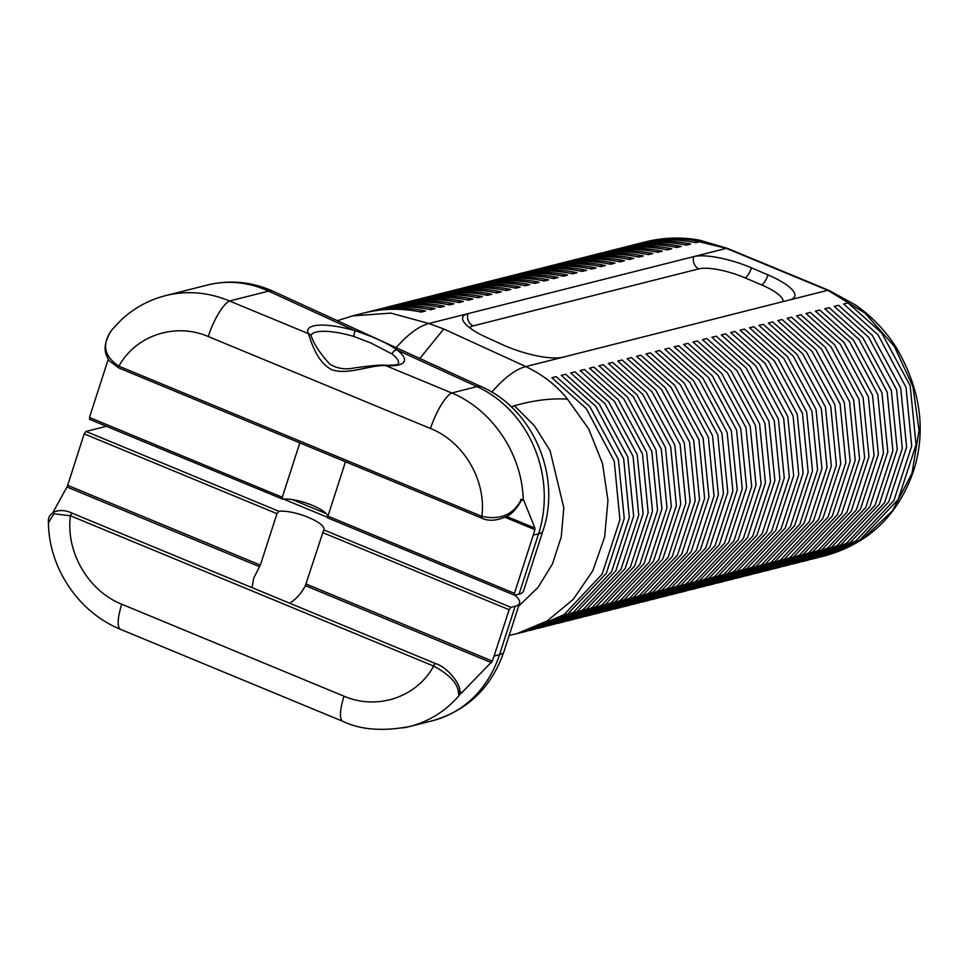 <?xml version="1.0" encoding="UTF-8"?>
<svg xmlns="http://www.w3.org/2000/svg" width="968" height="968" viewBox="0 0 968 968"><rect width="100%" height="100%" fill="white"/><g stroke="black" fill="none" stroke-linecap="round" stroke-linejoin="round"><path stroke-width="1.45" d="M217.727 669.578L258.637 686.494M311.018 335.46A45.968 12.487 -162.1 0 1 353.659 336.38L370.587 342.878L392.04 353.961A4.719 3.63 -52.1 0 1 397.267 350.077C387.527 343.204 373.418 336.743 354.954 330.693A50.687 13.77 17.9 0 0 308.332 333.609A4.719 4.392 -25.5 0 1 311.188 335.896L311.188 335.896A4.719 4.392 -25.5 0 1 311.224 335.956M353.659 336.38L354.954 330.693L268.596 291.126A39.603 15.161 -65.4 0 1 273.375 291.392L481.774 386.873A39.603 15.161 -65.4 0 0 476.994 386.607L451.79 392.972L385.724 365.638A50.687 13.77 17.9 0 0 397.267 350.077L476.994 386.607A113.147 99.91 75.8 0 1 538.559 533.779L533.259 535.122L514.444 593.348L327.922 516.15L327.571 517.844L514.577 595.223L514.444 593.348M398.441 363.883L398.562 363.653C397.884 363.169 400.812 365.589 384.647 365.251A4.719 3.085 93.8 0 1 385.724 365.638C370.635 364.597 348.674 375.318 331.939 369.8C316.161 361.851 310.74 339.853 308.332 333.609L229.525 300.988C208.435 292.215 187.235 290.388 165.927 295.518L160.47 297.067M111.671 330.173L111.707 330.1C101.108 346.556 105.548 355.111 109.493 360.955L118.822 367.973A2.359 0.641 -67.5 0 1 118.895 366.17C135.822 335.364 175.184 322.296 208.229 336.525A32.997 8.99 -67.5 0 1 229.525 300.988L268.596 291.126A113.147 99.91 75.8 0 0 207.406 285.04L165.746 295.567M208.229 336.525L430.506 428.509A32.997 8.99 -67.5 0 1 451.79 392.972C492.276 409.754 521.97 453.98 523.228 499.355L521.232 499.524M327.849 516.367A25.93 7.042 17.9 0 0 312.18 505.272A25.93 7.042 17.9 0 0 282.789 499.198L89.6 419.35M282.789 499.198L282.269 497.262L299.826 442.884M345.479 461.772L327.922 516.15M252.067 587.649L253.701 578.102L260.356 565.082L276.969 513.669L278.893 511.286A25.93 7.042 -162.1 0 1 308.272 517.36A25.93 7.042 -162.1 0 1 323.893 529.508A25.93 7.042 -162.1 0 1 323.748 529.859L305.356 585.652C301.738 592.924 296.523 598.781 289.734 603.245M520.711 499.803L523.724 500.274L534.953 528.141L506.542 516.392M504.885 517.227L534.868 529.629L534.953 528.141M534.868 529.629L533.259 535.122M481.774 386.873C533.537 409.404 561.621 476.619 542.987 530.706A39.603 10.757 17.9 0 1 538.559 533.779L519.054 594.158L514.553 595.211M72.358 513.609A2.359 0.641 112.5 0 0 72.189 513.209A2.359 0.641 112.5 0 0 70.458 515.775L433.64 666.069A2.359 0.641 112.5 0 1 435.37 663.516A2.359 0.641 112.5 0 0 435.37 663.516C447.385 666.843 462.68 686.01 459.364 692.858L458.493 694.262L461.627 692.894L492.409 661.12L306.009 583.982M260.356 565.082L67.675 485.343L66.961 486.989L259.545 566.691M322.622 532.557L509.144 609.743L492.409 661.12M67.675 485.343L84.168 433.87L276.969 513.669M514.807 595.235A39.603 10.757 -162.1 0 1 519.574 603.185A39.603 10.757 -162.1 0 1 515.158 606.246L510.922 607.311L323.748 529.859M278.893 511.286L85.946 431.438L106.347 426.283M509.144 609.743L510.922 607.311M85.946 431.438L84.168 433.87M118.822 367.973L481.798 518.183A2.359 0.641 -67.5 0 1 481.798 518.183A2.359 0.641 -67.5 0 1 481.87 516.392C500.323 520.3 513.451 514.686 521.268 499.524L521.425 500.42L522.115 499.778L520.53 499.415M430.506 428.509C463.853 441.759 486.493 480.479 481.87 516.392L118.895 366.17C103.975 356.26 101.604 344.209 111.756 330.052M52.913 512.568L66.961 486.989M519.054 594.158A39.603 10.757 17.9 0 0 523.482 591.097L542.987 530.706M282.269 497.262L89.467 417.462L89.843 419.35M89.467 417.462L108.271 359.237M409.682 726.508C382.808 731.566 360.568 729.86 342.95 721.378A32.997 8.99 112.5 0 1 344.039 696.21C377.266 710.524 416.857 697.214 433.64 666.069C450.531 675.156 458.808 684.558 458.493 694.262M48.46 522.768L53.857 513.802L70.458 515.775C65.546 551.821 88.221 590.916 121.762 604.226A32.997 8.99 112.5 0 0 120.673 629.406C78.577 612.454 48.436 567.684 48.436 521.691M403.523 727.863L409.694 726.52C429.998 721.184 446.95 710.27 460.538 693.79M258.674 686.518L342.95 721.39A32.997 8.99 112.5 0 0 343.192 721.475M640.683 243.113L642.837 242.544C661.604 237.886 680.722 237.571 700.166 241.613L695.835 242.714C676.39 238.66 657.284 238.975 638.517 243.633L633.375 244.94C652.142 240.27 671.247 239.967 690.692 244.009L686.372 245.098C666.928 241.056 647.822 241.359 629.043 246.029L623.9 247.336C642.667 242.666 661.773 242.351 681.218 246.404L676.898 247.493C657.453 243.452 638.348 243.754 619.58 248.425L614.426 249.72C633.205 245.061 652.311 244.747 671.756 248.788L667.424 249.889C647.979 245.836 628.873 246.15 610.106 250.821L604.964 252.116C623.731 247.445 642.837 247.142 662.281 251.184L657.962 252.273C638.517 248.232 619.411 248.546 600.632 253.205L595.489 254.511C614.256 249.841 633.375 249.526 652.819 253.58L648.487 254.669C629.043 250.627 609.937 250.93 591.17 255.6L586.027 256.895C604.794 252.237 623.9 251.922 643.345 255.976L639.025 257.064C619.58 253.011 600.475 253.326 581.695 257.996L576.553 259.291C595.32 254.62 614.426 254.318 633.871 258.359L629.551 259.46C610.106 255.407 591 255.721 572.233 260.38L567.079 261.687C585.858 257.016 604.964 256.714 624.408 260.755L620.077 261.844C600.632 257.803 581.526 258.105 562.759 262.776L557.616 264.082C576.384 259.412 595.489 259.097 614.934 263.151L610.614 264.24C591.17 260.198 572.064 260.501 553.285 265.171L548.142 266.466C566.909 261.808 586.015 261.493 605.46 265.534L601.14 266.636C581.695 262.582 562.589 262.897 543.822 267.567L538.668 268.862C557.447 264.191 576.553 263.889 595.998 267.93L591.678 269.019C572.233 264.978 553.115 265.293 534.348 269.951L529.206 271.258C547.973 266.587 567.079 266.273 586.523 270.326L582.204 271.415C562.759 267.374 543.653 267.676 524.886 272.347L519.731 273.642C538.51 268.983 557.616 268.668 577.061 272.722L572.729 273.811C553.285 269.757 534.179 270.072 515.412 274.743L510.269 276.037C529.036 271.367 548.142 271.064 567.587 275.106L563.267 276.207C543.822 272.153 524.716 272.468 505.937 277.126L500.795 278.433C519.562 273.762 538.668 273.46 558.112 277.501L553.793 278.59C534.348 274.549 515.242 274.851 496.475 279.522L491.32 280.829C510.1 276.158 529.206 275.844 548.65 279.897L544.318 280.986C524.886 276.945 505.768 277.247 487.001 281.918L481.858 283.213C500.625 278.554 519.731 278.239 539.176 282.281L534.856 283.382C515.412 279.328 496.306 279.643 477.526 284.302L472.384 285.608C491.151 280.938 510.269 280.635 529.714 284.677L525.382 285.766C505.937 281.724 486.831 282.039 468.064 286.697L462.922 288.004C481.689 283.334 500.795 283.019 520.24 287.072L515.92 288.161C496.475 284.12 477.369 284.423 458.59 289.093L453.447 290.388C472.215 285.729 491.32 285.415 510.765 289.468L506.445 290.557C487.001 286.504 467.895 286.818 449.128 291.489L443.973 292.784C462.752 288.113 481.858 287.811 501.303 291.852L496.971 292.953C477.526 288.9 458.421 289.214 439.654 293.873L434.511 295.179C453.278 290.509 472.384 290.206 491.829 294.248L487.509 295.337C468.064 291.295 448.958 291.598 430.179 296.268L425.037 297.563C443.804 292.905 462.922 292.59 482.354 296.644L478.035 297.733C458.59 293.691 439.484 293.994 420.717 298.664L415.562 299.959C434.342 295.3 453.447 294.986 472.892 299.027L468.572 300.128C449.128 296.075 430.01 296.389 411.243 301.048L406.1 302.355C424.867 297.684 443.973 297.382 463.418 301.423L459.098 302.512C439.654 298.471 420.548 298.785 401.781 303.444L396.626 304.751C415.405 300.08 434.511 299.765 453.956 303.819L449.624 304.908C430.179 300.866 411.073 301.169 392.306 305.84L387.164 307.134C405.931 302.476 425.037 302.161 444.481 306.215L440.162 307.304C420.717 303.25 401.611 303.565 382.832 308.235L377.689 309.53C396.456 304.859 415.562 304.557 435.007 308.598L430.687 309.7C411.243 305.646 392.137 305.961 373.37 310.619L368.215 311.926C386.994 307.255 406.1 306.953 425.545 310.994L421.225 312.083C401.781 308.042 382.662 308.344 363.895 313.015L352.4 315.919L390.89 313.112L428.884 323.518L693.778 256.605A47.142 12.814 -162.1 0 1 751.458 267.833L768.011 274.9A47.142 12.814 -162.1 0 1 794.788 296.305A47.142 12.814 -162.1 0 1 789.525 299.959L563.037 357.18A47.142 12.814 -162.1 0 1 501.981 344.463L486.142 337.203A47.142 12.814 -162.1 0 1 462.728 317.286A47.142 12.814 -162.1 0 1 467.992 313.632A9.426 8.325 75.8 0 0 473.122 325.901L698.908 268.862A9.426 8.325 75.8 0 1 693.778 256.605L726.399 248.365L828.209 290.497L865.09 313.16L894.287 346.278L912.921 386.692L919.043 430.482L912.001 473.267L892.496 510.765L862.452 539.224L824.954 555.85L820.416 556.987M700.166 241.613L694.08 242.423M642.837 242.544L686.046 238.539L726.399 248.365A9.426 2.541 -67.6 0 1 727.198 248.28A9.426 2.541 -67.6 0 1 727.295 248.328M366.061 312.495L368.215 311.926M375.536 310.099L377.689 309.53M384.998 307.703L387.164 307.134M394.472 305.307L396.626 304.751M403.946 302.923L406.1 302.355M413.409 300.528L415.562 299.959M422.883 298.132L425.037 297.563M432.357 295.748L434.511 295.179M441.819 293.352L443.973 292.784M451.294 290.957L453.447 290.388M460.756 288.561L462.922 288.004M470.23 286.177L472.384 285.608M479.704 283.781L481.858 283.213M489.167 281.385L491.32 280.829M498.641 279.002L500.795 278.433M508.103 276.606L510.269 276.037M517.577 274.21L519.731 273.642M527.052 271.814L529.206 271.258M536.514 269.431L538.668 268.862M545.988 267.035L548.142 266.466M555.463 264.639L557.616 264.082M564.925 262.255L567.079 261.687M574.399 259.86L576.553 259.291M593.336 255.068L595.489 254.511M612.272 250.288L614.426 249.72M621.746 247.893L623.9 247.336M626.477 246.707L624.336 247.324M631.209 245.509L633.375 244.94M824.833 308.756L829.153 307.667L862.875 337.723L891.334 390.406L897.227 449.503L879.319 504.292L840.902 544.863L803.779 561.21L808.861 559.915L846.528 543.217L884.522 502.791L902.285 448.426L896.598 389.741L868.611 337.239L834.247 306.384L838.566 305.283L872.313 335.376L900.712 387.999L906.629 447.107L888.721 501.908L850.315 542.479L813.18 558.826L818.275 557.544L855.942 540.846L893.936 500.432L911.699 446.066L906.036 387.394L878.012 334.819L843.66 304L847.98 302.911L881.703 332.968L910.162 385.651L916.055 444.748L898.147 499.536L859.729 540.108L822.594 556.455M511.443 407.008L514.419 405.737L534.578 425.968L550.09 450.713L563.812 507.825L561.259 536.865L552.462 563.933L537.978 587.491L518.63 606.125M419.834 358.487L443.767 328.987L428.884 323.518A103.721 39.7 -65.4 0 0 396.166 347.645M514.419 405.737C533.755 400.268 551.445 398.078 567.514 399.179C556.963 385.736 543.072 374.87 525.818 366.582L443.767 328.987M813.18 558.826L811.002 559.359M763.268 324.316L796.991 354.361L825.45 407.056L831.343 466.14L813.435 520.941L775.017 561.513L737.882 577.848L742.976 576.565L780.644 559.867L818.638 519.453L836.4 465.088L830.738 406.427L802.714 353.852L768.362 323.034L772.682 321.933L806.404 351.989L834.852 404.672L840.756 463.769L822.836 518.558L784.431 559.129L747.296 575.476L752.39 574.181L790.045 557.483L828.039 517.057L845.802 462.692L840.115 404.007L812.14 351.505L777.764 320.65L782.096 319.549L815.83 349.642L844.241 402.264L850.158 461.373L832.25 516.174L793.845 556.745L756.71 573.092L761.804 571.81L799.459 555.112L837.453 514.686L855.216 460.32L849.529 401.623L821.554 349.121L787.178 318.278L791.509 317.177L825.244 347.258L853.655 399.881L859.572 458.989L841.664 513.79L803.259 554.374L766.124 570.709L771.218 569.426L808.873 552.728L846.903 512.302L864.63 457.937L858.979 399.288L830.955 346.726L796.591 315.895L800.923 314.794L834.646 344.862L863.105 397.546L868.974 456.606L851.102 511.419L812.66 551.99L775.537 568.337L780.631 567.054L818.275 550.356L856.317 509.93L874.043 455.553L868.393 396.916L840.369 344.342L806.005 313.523L810.337 312.422L844.06 342.478L872.519 395.162L878.387 454.234L860.516 509.035L822.074 549.618L784.951 565.965L790.033 564.671L827.688 547.973L865.731 507.547L883.457 453.181L877.807 394.533L849.771 341.97L815.419 311.139L819.739 310.038L853.461 340.107L881.933 392.79L887.801 451.85L869.93 506.663L831.488 547.235L794.365 563.582L799.447 562.299L837.114 545.601L875.108 505.187L892.883 450.822L887.208 392.149L859.185 339.586L824.833 308.768M803.779 561.21L801.589 561.742M794.365 563.582L792.163 564.114M784.951 565.965L782.749 566.498M775.537 568.337L773.335 568.869M766.124 570.709L763.933 571.241M756.71 573.092L754.52 573.625M747.296 575.476L745.118 576.008M730.707 332.532L735.039 331.443L768.749 361.5L797.221 414.183L803.089 473.255L785.217 528.056L746.776 568.639L709.653 584.987L714.735 583.704L752.39 566.994L790.42 526.568L808.159 472.202L802.508 413.554L774.473 360.991L740.121 330.161L744.44 329.072L778.163 359.128L806.622 411.811L812.503 470.871L794.631 525.684L756.19 566.256L719.067 582.603L724.149 581.32L761.804 564.622L799.834 524.196L817.573 469.819L811.91 411.182L783.886 358.608L749.534 327.789L753.854 326.688L787.577 356.744L816.036 409.428L821.917 468.5L804.045 523.301L765.603 563.884L728.48 580.231L733.562 578.937L771.23 562.251L809.224 521.825L826.987 467.471L821.324 408.798L793.3 356.224L758.948 325.405L763.268 324.304M737.882 577.848L735.704 578.38M728.48 580.231L726.266 580.764M719.067 582.603L716.865 583.147M695.919 588.447L733.575 571.749L771.569 531.323L789.331 476.97L783.644 418.273L755.669 365.771L721.293 334.916L725.625 333.827L759.36 363.907L787.77 416.53L793.675 475.639L775.767 530.44L737.362 571.011L700.239 587.358L705.333 586.076L742.976 569.378L781.019 528.952L798.745 474.586L793.095 415.938L765.059 363.363L730.707 332.544M709.653 584.987L707.451 585.519M700.239 587.358L698.049 587.891M693.064 342.043L697.384 340.954L731.106 371.01L759.565 423.694L765.446 482.766L747.562 537.567L709.12 578.15L671.998 594.497L677.092 593.215L714.747 576.517L752.753 536.091L770.516 481.737L764.841 423.064L736.83 370.49L702.465 339.671L706.797 338.582L740.52 368.626L768.967 421.322L774.872 480.406L756.952 535.207L718.546 575.779L681.411 592.114L686.506 590.831L724.161 574.133L762.167 533.719L779.93 479.354L774.255 420.693L746.231 368.118L711.879 337.3L716.211 336.199L749.922 366.255L778.381 418.938L784.274 478.035L766.366 532.823L727.96 573.395L688.635 590.274M681.411 592.114L679.221 592.646M640.901 355.232L674.635 385.288L703.095 437.959L708.963 497.032L691.091 551.833L652.65 592.416L615.527 608.763L620.621 607.481L658.264 590.783L696.295 550.344L714.033 495.979L708.382 437.33L680.359 384.768L645.995 353.937L650.327 352.848L684.049 382.904L712.509 435.588L718.377 494.66L700.505 549.461L662.064 590.044L624.941 606.379L630.035 605.097L667.678 588.399L705.708 547.973L723.447 493.607L717.796 434.959L689.76 382.384L655.409 351.565L659.728 350.464L693.451 380.533L721.91 433.204L727.791 492.276L709.919 547.077L671.477 587.661L634.355 604.008L639.437 602.725L677.104 586.027L715.098 545.601L732.873 491.248L727.198 432.575L699.174 380L664.822 349.182L669.142 348.093L702.865 378.137L731.324 430.833L737.217 489.917L719.309 544.718L680.891 585.289L643.768 601.624L648.85 600.341L686.506 583.644L724.536 543.217L742.262 488.852L736.612 430.203L708.588 377.629L674.236 346.81L678.556 345.709L712.279 375.765L740.738 428.449L746.618 487.521L728.747 542.322L690.293 582.905L653.182 599.252L658.264 597.97L695.919 581.272L733.95 540.834L751.676 486.468L746.025 427.82L718.002 375.257L683.65 344.426L687.97 343.337L721.692 373.394L750.152 426.077L756.032 485.137L738.16 539.95L699.707 580.534L662.584 596.869L667.678 595.586L705.333 578.888L743.364 538.462L761.09 484.097L755.439 425.448L727.416 372.874L693.052 342.055M671.998 594.497L669.795 595.03M662.584 596.869L660.382 597.413M653.182 599.252L650.968 599.785M643.768 601.624L641.578 602.156M634.355 604.008L632.152 604.54M624.941 606.379L622.739 606.924M636.581 356.309L640.913 355.22M627.179 358.692L631.499 357.603L665.222 387.66L693.681 440.343L699.549 499.415L681.678 554.216L643.236 594.8L606.113 611.135L611.207 609.852L648.85 593.154L686.893 552.728L704.619 498.363L698.969 439.714L670.945 387.139L636.581 356.321M615.527 608.763L613.325 609.295M608.352 363.448L612.671 362.359L646.406 392.439L674.817 445.062L680.734 504.171L662.826 558.972L624.42 599.555L587.286 615.89L592.38 614.607L630.035 597.909L668.041 557.495L685.804 503.13L680.129 444.469L652.117 391.895L617.753 361.076L622.085 359.975L655.808 390.031L684.255 442.715L690.16 501.811L672.24 556.6L633.834 597.171L596.699 613.518L601.793 612.236L639.449 595.538L677.479 555.1L695.205 500.734L689.555 442.086L661.531 389.523L627.167 358.692M606.113 611.135L603.911 611.679M596.699 613.518L594.509 614.051M575.016 371.869L608.739 401.926L637.198 454.609L643.091 513.693L625.183 568.494L586.765 609.066L549.642 625.401L554.724 624.118L592.392 607.42L630.386 567.006L648.161 512.641L642.486 453.98L614.462 401.405L580.11 370.587L584.43 369.486L618.153 399.542L646.612 452.225L652.505 511.322L634.597 566.111L596.179 606.682L559.056 623.029L564.138 621.746L601.806 605.048L639.8 564.622L657.562 510.257L651.875 451.56L623.9 399.058L589.524 368.215L593.844 367.114L627.591 397.195L655.989 449.817L661.906 508.926L643.998 563.727L605.593 604.31L568.47 620.645L573.552 619.363L611.219 602.665L649.213 562.251L666.976 507.885L661.313 449.225L633.29 396.65L598.938 365.831L603.258 364.73L636.98 394.787L665.427 447.47L671.332 506.566L653.412 561.355L615.007 601.927L577.884 618.274L582.966 616.991L620.621 600.293L658.615 559.867L676.378 505.502L670.691 446.805L642.716 394.303L608.352 363.46M587.286 615.89L585.096 616.422M577.884 618.274L575.694 618.806M568.47 620.645L566.28 621.178M559.056 623.029L556.866 623.561M567.514 399.179L588.738 429.03L602.532 463.587L607.952 500.444L604.637 537.022L592.779 570.793L573.225 599.398L547.331 620.875L516.731 633.713L526.495 631.257L564.15 614.559L602.144 574.133L619.919 519.78L614.244 461.107L586.221 408.532L551.869 377.714L556.201 376.625L589.911 406.681L618.37 459.364L624.263 518.449L606.355 573.25L567.938 613.821L530.815 630.168L535.909 628.873L573.552 612.175L611.582 571.749L629.321 517.384L623.67 458.735L595.647 406.161L561.283 375.342L565.615 374.241L599.337 404.309L627.784 456.993L633.665 516.053L615.793 570.854L577.351 611.437L540.229 627.784L545.323 626.502L582.978 609.804L620.972 569.378L638.747 515.024L633.072 456.351L605.048 403.777L570.696 372.958L575.028 371.869M549.642 625.401L547.452 625.933M540.229 627.784L538.026 628.317M530.815 630.168L528.625 630.7M690.692 244.009L684.606 244.819M681.218 246.404L675.132 247.215M671.756 248.788L665.669 249.611M662.281 251.184L656.195 251.995M652.819 253.58L646.733 254.39M643.345 255.976L637.259 256.786M633.871 258.359L627.784 259.17M624.408 260.755L618.322 261.566M614.934 263.151L608.848 263.962M605.46 265.534L599.386 266.357M595.998 267.93L589.911 268.741M586.523 270.326L580.437 271.137M577.061 272.722L570.975 273.533M567.587 275.106L561.5 275.916M558.112 277.501L552.026 278.312M548.65 279.897L542.564 280.708M539.176 282.281L533.09 283.104M529.714 284.677L523.627 285.487M520.24 287.072L514.153 287.883M510.765 289.468L504.679 290.279M501.303 291.852L495.217 292.663M491.829 294.248L485.742 295.058M482.354 296.644L476.28 297.454M472.892 299.027L466.806 299.85M463.418 301.423L457.332 302.234M453.956 303.819L447.869 304.63M444.481 306.215L438.395 307.025M435.007 308.598L428.933 309.409M425.545 310.994L419.459 311.805M392.04 353.961A45.968 12.487 -162.1 0 1 398.501 363.714M305.356 585.652L491.514 662.693M283.588 499.113L327.608 517.336M461.627 692.894L459.243 690.499M326.143 513.56L292.481 499.633M515.158 606.246L499.512 654.67L494.2 656.014M519.574 603.185L503.941 651.609A39.603 10.757 -162.1 0 1 499.512 654.67A113.147 99.91 75.8 0 1 432.188 720.833L409.585 726.545M344.039 696.21L121.762 604.226M469.589 327.692A37.716 10.249 -162.1 0 1 473.122 325.901M698.908 268.862A37.716 10.249 -162.1 0 1 745.045 277.852A9.426 2.904 113.1 0 0 751.458 267.833M745.045 277.852L761.61 284.919A9.426 2.904 113.1 0 0 768.011 274.9M761.61 284.919A37.716 10.249 -162.1 0 1 783.136 301.58M563.037 357.18L525.818 366.582A103.721 39.7 -65.4 0 0 491.853 392.161M645.45 241.903C663.225 237.438 681.315 236.87 699.719 240.197L727.198 248.28L828.572 290.231A9.426 2.565 -67.5 0 0 827.749 290.303L789.525 299.959M824.591 555.934C868.901 543.568 898.667 514.867 913.901 469.843C926.291 429.55 920.362 388.712 896.138 347.331C885.236 330.366 871.648 316.221 855.373 304.896L829.007 290.424A9.426 2.529 112.6 0 0 828.209 290.497M727.634 248.461A9.426 2.565 112.5 0 0 726.823 248.534M384.647 365.251C381.622 364.718 371.506 365.614 354.3 367.949C344.935 369.873 336.707 368.542 329.604 363.932C319.984 353.296 313.838 343.955 311.188 335.896L310.958 335.63M481.798 518.183C488.683 521.389 496.85 520.832 506.312 516.501C511.189 514.698 516.234 509.325 521.437 500.42M435.37 663.516L72.189 513.209C61.02 507.498 47.686 511.286 48.4 521.716M217.691 669.553L120.673 629.406M112.094 329.628L121.448 319.718C134.262 307.872 149.084 299.814 165.927 295.53M503.941 651.609C491.49 687.498 467.58 710.572 432.188 720.833M273.375 291.392C251.922 281.724 229.936 279.607 207.406 285.04M516.9 633.677L509.168 635.395M337.336 320.698L352.546 315.895M695.919 588.459L690.825 589.742"/></g></svg>
